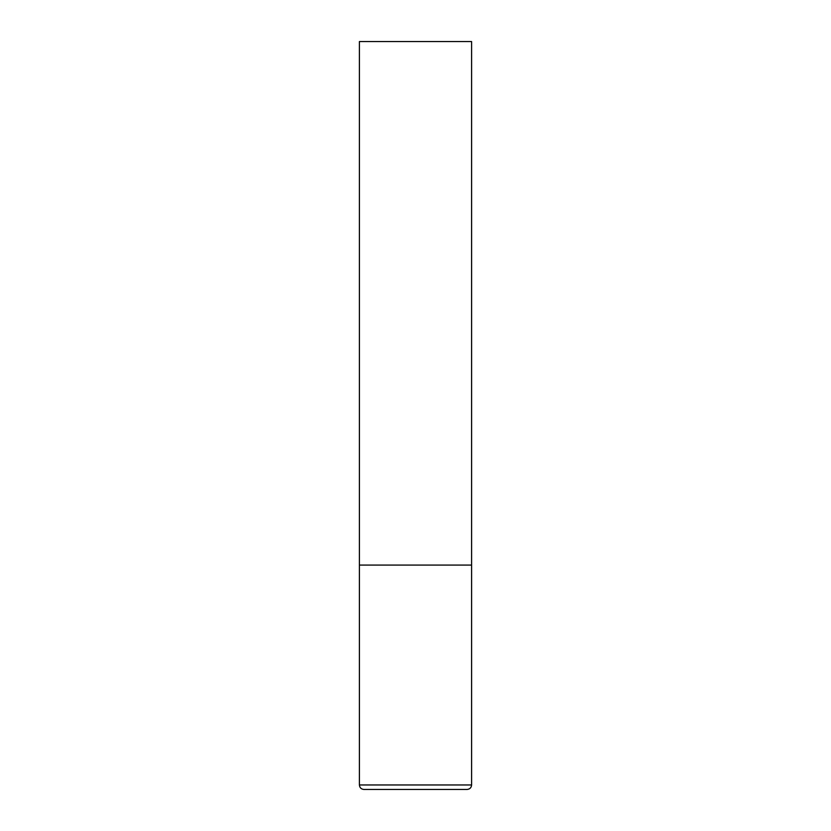 <?xml version="1.0" encoding="UTF-8"?>
<svg xmlns="http://www.w3.org/2000/svg" width="831" height="831" viewBox="0 0 831 831"><rect width="100%" height="100%" fill="white"/><g stroke="black" fill="none" stroke-linecap="round" stroke-linejoin="round"><path stroke-width="1.25" d="M471.593 784.963L471.593 565.08L359.408 565.08L471.593 565.08L471.593 41.55L359.408 41.55L359.408 784.963C359.646 787.663 361.142 789.159 363.895 789.45L467.105 789.45C469.858 789.159 471.354 787.663 471.593 784.963L359.408 784.963"/></g></svg>
